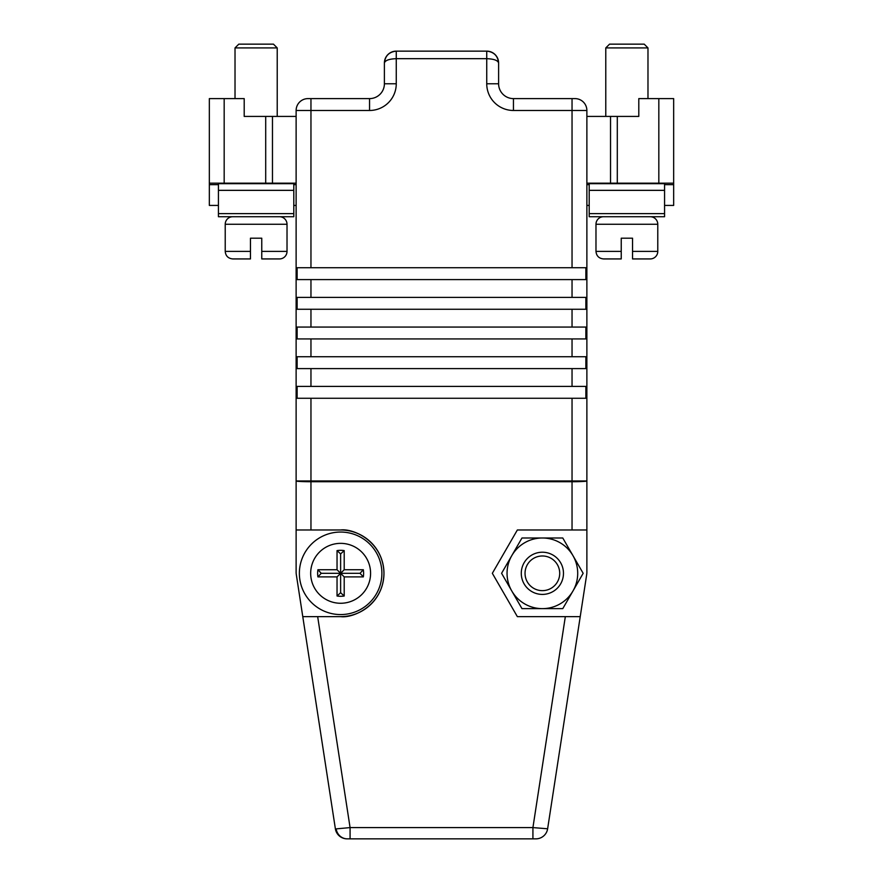 <?xml version="1.0" encoding="UTF-8"?>
<svg xmlns="http://www.w3.org/2000/svg" width="883" height="883" viewBox="0 0 883 883"><rect width="100%" height="100%" fill="white"/><g stroke="black" fill="none" stroke-linecap="round" stroke-linejoin="round"><path stroke-width="1.32" d="M347.251 838.85L350.076 838.85L347.251 838.85A11.865 11.247 -90 0 1 336.158 828.883L350.076 827.592L350.076 838.85L535.904 838.85L532.924 838.85L532.924 827.592L547.626 828.784A11.865 11.865 0 0 1 535.904 838.85M296.125 529.977L296.125 480.959A14.834 0.773 0 0 0 310.959 481.721L310.959 529.977L296.125 529.977L296.125 572.184A14.834 14.834 0 0 0 296.291 574.436L335.374 828.784A11.865 11.865 0 0 0 347.096 838.85A11.865 11.865 0 0 1 335.374 828.784L336.158 828.883M310.959 529.977L340.628 529.977C353.299 528.244 383.365 541.246 383.962 573.31C383.365 605.385 353.299 618.387 340.628 616.643L317.67 616.643L350.076 827.592L532.924 827.592L565.33 616.643L517.361 616.643L492.339 573.31L517.361 529.977L572.041 529.977L572.041 481.721A14.834 0.773 -0 0 0 586.875 480.959L586.875 572.184A14.834 14.834 0 0 1 586.709 574.436L547.626 828.784L586.709 574.436M572.041 529.977L586.875 529.977L586.875 183.167L586.875 184.646L589.204 184.646M218.432 205.419L209.337 205.419L209.337 184.646L218.432 184.646M310.959 398.266L585.859 398.266L585.859 386.401L297.141 386.401L297.141 398.266L310.959 398.266L310.959 480.959L296.125 480.959L296.125 183.167L265.706 183.167L265.706 116.413L244.205 116.413L244.205 98.609L209.337 98.609L209.337 184.646M296.125 572.184L296.125 205.419L293.796 205.419M265.706 183.167L209.337 183.167L209.337 98.609M293.796 184.646L296.125 184.646L296.125 116.413L272.472 116.413L272.472 183.167M658.828 98.609L638.795 98.609L638.795 116.413L617.294 116.413L617.294 183.167L658.828 183.167L658.828 98.609L673.663 98.609L673.663 205.419L664.568 205.419L673.663 205.419M310.959 338.929L585.859 338.929L585.859 327.063L297.141 327.063L297.141 338.929L310.959 338.929L310.959 356.732L297.141 356.732L297.141 368.597L585.859 368.597L585.859 356.732L310.959 356.732M310.959 309.26L585.859 309.26L585.859 297.394L297.141 297.394L297.141 309.26L310.959 309.26L310.959 327.063M310.959 279.591L585.859 279.591L585.859 267.726L297.141 267.726L297.141 279.591L310.959 279.591L310.959 297.394M589.204 205.419L586.875 205.419L589.204 205.419M296.125 110.474L296.125 116.413L296.125 110.474A11.865 11.865 0 0 1 307.99 98.609A11.865 11.865 0 0 0 296.125 110.474L310.959 110.474L310.959 98.609L307.99 98.609L369.558 98.609A14.834 14.834 0 0 0 384.392 83.775L384.392 63.013C385.143 55.85 389.094 51.898 396.257 51.137L486.743 51.137C493.906 51.898 497.857 55.85 498.608 63.013L498.608 83.775A14.834 14.834 0 0 0 513.442 98.609L575.01 98.609A11.865 11.865 0 0 1 586.875 110.474A11.865 11.865 0 0 0 575.01 98.609L572.041 98.609L572.041 110.474L513.442 110.474A26.7 26.7 0 0 1 486.743 83.775L486.743 58.675L396.257 58.675L396.257 83.775A26.7 26.7 0 0 1 369.558 110.474L310.959 110.474L310.959 267.726M586.875 110.474L586.875 183.167L610.528 183.167L610.528 116.413L586.875 116.413L586.875 110.474L572.041 110.474L572.041 267.726M673.663 183.167L658.828 183.167M565.33 616.643L580.219 616.643L565.33 616.643M302.781 616.643L317.67 616.643L302.781 616.643M340.628 616.643A43.333 43.333 0 0 0 383.962 573.31A43.333 43.333 0 0 0 340.628 529.977M265.706 116.413L272.472 116.413M610.528 116.413L617.294 116.413M617.294 183.167L610.528 183.167M385.286 58.466L384.392 63.013C385.143 60.397 389.094 58.951 396.257 58.675L396.257 51.137A11.865 11.865 0 0 0 384.392 63.013L384.392 83.775L396.257 83.775M486.743 51.137C493.906 51.898 497.857 55.85 498.608 63.013C497.857 60.397 493.906 58.951 486.743 58.675L486.743 51.137A11.865 11.865 0 0 1 497.714 58.466L498.608 63.013A11.865 11.865 0 0 0 497.714 58.477M384.392 63.013C385.143 55.85 389.094 51.898 396.257 51.137M664.568 183.686L589.204 183.686L589.204 190.342L664.568 190.342L664.568 183.686M589.204 213.62L664.568 213.62L664.568 216.721L589.204 216.721L589.204 190.342M664.568 213.62L664.568 190.342M293.796 183.686L218.432 183.686L218.432 190.342L293.796 190.342L293.796 183.686M218.432 213.62L293.796 213.62L293.796 216.721L218.432 216.721L218.432 190.342M293.796 213.62L293.796 190.342M559.712 573.31A17.329 17.329 0 0 0 542.372 555.981A17.329 17.329 0 0 0 525.043 573.31A17.329 17.329 0 0 0 542.372 590.65A17.329 17.329 0 0 0 559.712 573.31M521.279 573.31A21.104 21.104 0 0 1 542.372 552.217A21.104 21.104 0 0 1 563.475 573.31A21.104 21.104 0 0 1 542.372 594.414A21.104 21.104 0 0 1 521.279 573.31M337.041 550.606A22.98 22.98 0 0 1 344.204 550.606L344.204 569.734L363.332 569.734A22.98 22.98 0 0 1 363.332 576.897L344.204 576.897L344.204 596.014A22.98 22.98 0 0 1 337.041 596.014L337.041 576.897L317.924 576.897A22.98 22.98 0 0 1 317.924 569.734L337.041 569.734L337.041 550.606L340.628 553.906L340.628 573.31L337.041 569.734M340.628 532.052A41.258 41.258 0 0 1 381.886 573.31A41.258 41.258 0 0 1 340.628 614.568A41.258 41.258 0 0 1 299.37 573.31A41.258 41.258 0 0 1 340.628 532.052A41.258 41.258 0 0 0 299.37 573.31A41.258 41.258 0 0 0 340.628 614.568M340.628 553.906L344.204 550.606M363.332 569.734L360.032 573.31L340.628 573.31L344.204 569.734M360.032 573.31L363.332 576.897M344.204 596.014L340.628 592.714L340.628 573.31L344.204 576.897M340.628 592.714L337.041 596.014M317.924 576.897L321.224 573.31L340.628 573.31L337.041 576.897M321.224 573.31L317.924 569.734M521.974 537.99L501.588 573.31L511.787 590.981A35.32 35.32 0 0 0 542.372 608.641L521.974 608.641L511.787 590.981A35.32 35.32 0 0 1 542.372 537.99L521.974 537.99M562.769 537.99L542.372 537.99A35.32 35.32 0 0 1 572.968 555.65L583.166 573.31L572.968 590.981L562.769 608.641L542.372 608.641A35.32 35.32 0 0 0 572.968 555.65L562.769 537.99M605.782 47.914L609.546 44.15L644.215 44.15L647.979 47.914L605.782 47.914L605.782 116.413M647.979 47.914L647.979 98.609M603.519 216.721A7.539 7.539 0 0 0 595.981 224.26L595.981 251.39L621.235 251.39L621.235 258.929L603.519 258.929L621.235 258.929L621.235 238.2L632.537 238.2L632.537 258.929L650.241 258.929A7.539 7.539 0 0 0 657.78 251.39L657.78 224.26L595.981 224.26M650.241 216.721A7.539 7.539 0 0 1 657.78 224.26M235.021 47.914L238.785 44.15L273.454 44.15L277.218 47.914L235.021 47.914L235.021 98.609M277.218 47.914L277.218 116.413M232.759 216.721L279.481 216.721A7.539 7.539 0 0 1 287.019 224.26L225.22 224.26A7.539 7.539 0 0 1 232.759 216.721M225.22 224.26L225.22 251.39L250.463 251.39L250.463 258.929L232.759 258.929L250.463 258.929L250.463 238.2L261.765 238.2L261.765 258.929L261.765 251.39L287.019 251.39A7.539 7.539 0 0 1 279.481 258.929L261.765 258.929L279.481 258.929M287.019 251.39L287.019 224.26M235.021 216.721L277.218 216.721M224.172 98.609L224.172 183.167M572.041 356.732L572.041 338.929M310.959 368.597L310.959 386.401M572.041 386.401L572.041 368.597M586.875 480.959L572.041 480.959L572.041 481.721L310.959 481.721L310.959 480.959L572.041 480.959L572.041 398.266M572.041 327.063L572.041 309.26M572.041 297.394L572.041 279.591M486.743 83.775L498.608 83.775A14.834 14.834 0 0 0 513.442 98.609L513.442 110.474M369.558 110.474L369.558 98.609A14.834 14.834 0 0 0 384.392 83.775M664.568 184.646L673.663 184.646M340.628 603.266A29.956 29.956 0 0 0 370.584 573.31A29.956 29.956 0 0 0 340.628 543.354A29.956 29.956 0 0 0 310.673 573.31A29.956 29.956 0 0 0 340.628 603.266M632.537 251.39L657.78 251.39M595.981 251.39C596.433 255.96 598.939 258.476 603.519 258.929M225.22 251.39C225.662 255.96 228.178 258.476 232.759 258.929"/></g></svg>
